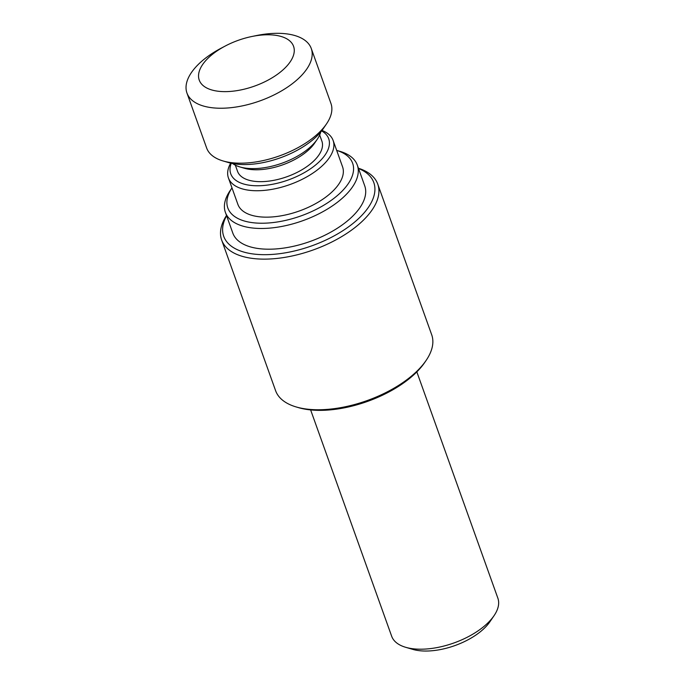 <?xml version="1.0" encoding="UTF-8"?>
<svg xmlns="http://www.w3.org/2000/svg" width="685" height="685" viewBox="0 0 685 685"><rect width="100%" height="100%" fill="white"/><g stroke="black" fill="none" stroke-linecap="round" stroke-linejoin="round"><path stroke-width="1.03" d="M310.63 409.913L391.657 636.211A56.41 27.349 -19.7 0 0 405.674 647.299L412.747 649.371A49.243 23.872 -19.7 0 0 489.921 621.74L494.073 615.644A56.41 27.349 -19.7 0 0 497.867 598.185L416.84 371.886M276.826 35.492A50.099 24.292 -19.7 0 0 251.737 36.528A50.099 24.292 -19.7 0 0 225.348 45.972A50.099 24.292 -19.7 0 0 206.827 88.031A50.099 24.292 -19.7 0 0 278.684 73.398A50.099 24.292 -19.7 0 0 276.826 35.492M225.348 45.972L221.375 48.07A66.017 32.007 -19.7 0 0 186.954 93.032A66.017 32.007 -19.7 0 0 259.906 100.909A66.017 32.007 -19.7 0 0 311.273 48.515A66.017 32.007 -19.7 0 0 289.198 34.25A66.017 32.007 -19.7 0 0 256.139 35.62L251.737 36.528M186.954 93.032L206.63 147.977A66.017 32.007 -19.7 0 0 223.036 160.949A66.017 32.007 -19.7 0 0 326.505 123.899A66.017 32.007 -19.7 0 0 330.949 103.469L311.273 48.515M223.036 160.949L228.345 162.508A60.648 29.404 -19.7 0 0 323.388 128.48L326.505 123.899M232.592 163.527A49.363 23.932 -19.7 0 0 239.913 166.943A49.363 23.932 -19.7 0 0 317.266 139.252A49.363 23.932 -19.7 0 0 320.751 131.957M239.913 166.943L244.425 168.27A44.79 21.714 -19.7 0 0 314.62 143.139L317.266 139.252M235.34 165.179L237.549 171.344A44.79 21.714 -19.7 0 0 287.041 176.696A44.79 21.714 -19.7 0 0 321.89 141.153L319.681 134.979M231.265 163.253A52.017 25.217 -19.7 0 0 288.222 179.992A52.017 25.217 -19.7 0 0 321.608 130.903M230.682 163.124A55.605 26.955 -19.7 0 0 228.43 177.946A55.605 26.955 -19.7 0 0 289.858 184.573A55.605 26.955 -19.7 0 0 333.124 140.459A55.605 26.955 -19.7 0 0 321.976 130.433M228.43 177.946L237.883 204.361A55.605 26.955 -19.7 0 0 299.319 210.989A55.605 26.955 -19.7 0 0 342.577 166.875L333.124 140.459M231.984 187.887A66.291 32.135 -19.7 0 0 257.466 223.113A66.291 32.135 -19.7 0 0 339.349 193.795A66.291 32.135 -19.7 0 0 336.686 150.4L339.897 151.334A70.058 33.967 -19.7 0 1 357.305 165.102A70.058 33.967 -19.7 0 1 302.796 220.698A70.058 33.967 -19.7 0 1 225.382 212.333A70.058 33.967 -19.7 0 1 230.1 190.653L231.984 187.878M225.382 212.333L232.806 233.071A70.058 33.967 -19.7 0 0 310.219 241.428A70.058 33.967 -19.7 0 0 364.728 185.84L357.305 165.102M226.598 215.724A79.708 38.643 -19.7 0 0 311.795 245.838A79.708 38.643 -19.7 0 0 358.52 168.493M226.512 215.475A82.902 40.192 -19.7 0 0 221.657 240.033A82.902 40.192 -19.7 0 0 313.259 249.931A82.902 40.192 -19.7 0 0 377.769 184.145A82.902 40.192 -19.7 0 0 358.426 168.236M221.657 240.033L275.593 390.664A82.902 40.192 -19.7 0 0 296.194 406.95A82.902 40.192 -19.7 0 0 426.121 360.43A82.902 40.192 -19.7 0 0 431.696 334.768L377.769 184.145M296.194 406.95L298.497 407.635A80.573 39.062 -19.7 0 0 424.768 362.416L426.121 360.43M405.674 647.299A56.41 27.349 -19.7 0 0 494.073 615.644"/></g></svg>
